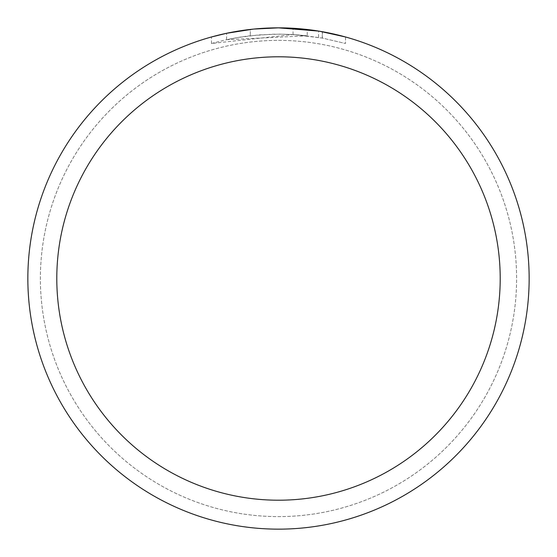 <?xml version="1.0" encoding="UTF-8"?>
<svg xmlns="http://www.w3.org/2000/svg" width="557" height="557" viewBox="0 0 557 557"><rect width="100%" height="100%" fill="white"/><g stroke="black" fill="none" stroke-linecap="round" stroke-linejoin="round"><path stroke-width="0.42" stroke-dasharray="2.79 2.09" d="M278.5 40.383A238.118 238.118 0 0 1 516.618 278.5A238.118 238.118 0 0 1 278.5 516.618A238.118 238.118 0 0 1 40.383 278.5A238.118 238.118 0 0 1 278.5 40.383A238.118 238.118 0 0 1 516.618 278.5A238.118 238.118 0 0 1 278.5 516.618A238.118 238.118 0 0 1 40.383 278.5A238.118 238.118 0 0 1 278.5 40.383A238.118 238.118 0 0 1 516.618 278.5A238.118 238.118 0 0 1 278.5 516.618A238.111 238.111 0 0 1 40.389 278.5A238.111 238.111 0 0 1 278.5 40.389A238.111 238.111 0 0 1 516.611 278.5A238.111 238.111 0 0 1 278.5 516.611A238.118 238.118 0 0 1 40.383 278.5A238.118 238.118 0 0 1 278.5 40.383M307.227 35.808L226.608 39.686A244.384 244.384 0 0 1 250.309 35.745L272.561 34.186L286.347 34.242L300.16 35.077L322.385 38.092L345.535 43.488L322.294 38.071L293.045 34.548L211.472 43.488L224.854 40.076L238.41 37.423L258.97 34.896L279.67 34.116L293.476 34.576L307.234 35.808L307.234 29.5L278.5 27.85A250.65 250.65 0 0 1 529.15 278.5A250.65 250.65 0 0 1 278.5 529.15A250.65 250.65 0 0 1 27.85 278.5A250.65 250.65 0 0 1 278.5 27.85L283.019 27.892M286.131 27.968L306.253 29.389M265.529 28.184L278.5 27.857L293.045 28.275L319.641 31.248M345.535 36.978L345.535 43.488L345.535 36.978L318.576 31.074L318.576 37.423M261.957 28.4L250.309 29.444L250.309 35.745L250.309 29.437A250.65 250.65 0 0 0 226.608 33.281L231.19 32.355M254.117 29.041L253.059 29.145M226.608 39.686L226.608 33.281L226.608 39.686M322.294 38.071L322.294 31.707L322.294 38.071M293.045 34.548L293.045 28.275M211.472 43.488L211.472 36.978L220.864 34.569L235.103 31.638L249.487 29.535L263.969 28.275L278.5 27.85M242.399 30.461L244.53 30.162M250.309 29.437L256.512 28.818M260.105 28.525L261.017 28.463M262.41 28.365L264.54 28.24M268.335 28.059L273.94 27.892M322.385 31.721L322.385 38.092"/><path stroke-width="0.84" d="M283.019 27.892L286.131 27.968M306.253 29.389L307.227 29.5M318.576 31.074L278.5 27.85A250.65 250.65 0 0 1 529.15 278.5A250.65 250.65 0 0 1 278.5 529.15A250.65 250.65 0 0 1 27.85 278.5A250.65 250.65 0 0 1 278.5 27.85L254.117 29.041M319.641 31.248L345.535 36.978M278.5 56.793A221.707 221.707 0 0 1 500.207 278.5A221.707 221.707 0 0 1 278.5 500.207A221.707 221.707 0 0 1 56.793 278.5A221.707 221.707 0 0 1 278.5 56.793M253.059 29.145L226.608 33.281L211.472 36.978M261.957 28.4L265.529 28.184M231.19 32.355L242.399 30.461M244.53 30.162L250.309 29.437M256.512 28.818L260.105 28.525M261.017 28.463L262.41 28.365M264.54 28.24L268.335 28.059M273.94 27.892L278.5 27.85"/></g></svg>
